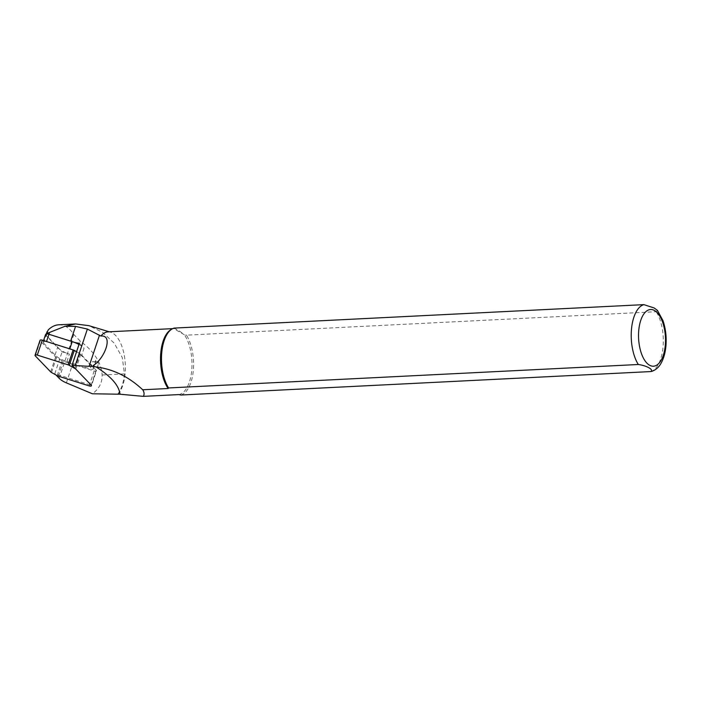 <?xml version="1.0" encoding="UTF-8"?>
<svg xmlns="http://www.w3.org/2000/svg" width="701" height="701" viewBox="0 0 701 701"><rect width="100%" height="100%" fill="white"/><g stroke="black" fill="none" stroke-linecap="round" stroke-linejoin="round"><path stroke-width="0.53" stroke-dasharray="3.5 2.63" d="M45.591 334.508A3.242 1.297 -161.5 0 0 45.968 335.464L57.543 347.512A15.948 6.379 -161.5 0 0 59.953 349.562A15.948 6.379 -161.5 0 0 69.399 354.119L62.117 351.814L46.424 335.472L48.308 329.82M92.655 361.471A3.242 1.297 -161.5 0 0 96.019 361.225A3.242 1.297 -161.5 0 0 95.634 360.27L98.596 363.346L92.655 361.471L90.157 368.945A3.242 1.297 -161.5 0 0 93.522 368.7A3.242 1.297 -161.5 0 0 93.137 367.745L81.561 355.696L84.059 348.222A15.948 6.379 -161.5 0 0 78.976 344.489M75.033 368.375L91.27 385.278L54.783 373.747L55.992 375M74.472 342.412A22.984 9.192 18.5 0 1 70.582 341.326L48.904 334.473A2.708 1.078 -161.5 0 0 46.1 334.675A2.708 1.078 -161.5 0 0 46.424 335.472M58.709 324.8C64.483 324.651 69.513 327.884 73.815 334.491L80.291 341.168C93.995 351.297 101.277 362.575 102.136 375.009C102.285 382.693 99.043 388.95 92.392 393.778M54.783 373.747L62.117 351.814M117.514 394.339A33.394 15.799 87.1 0 0 124.454 373.896L122.298 357.606L114.193 343.122L102.442 332.23L88.843 325.658M118.101 394.199A33.122 15.667 87.1 0 0 124.883 359.289A33.122 15.667 87.1 0 0 110.609 332.195A33.122 15.667 87.1 0 0 107.989 331.862M174.12 328.086L173.699 328.638A33.122 15.667 87.1 0 0 170.737 329.785M180.928 395.022A33.797 15.992 87.1 0 0 193.301 370.575A33.797 15.992 87.1 0 0 186.484 335.157L656.224 311.708L657.442 310.377M178.799 394.593A33.122 15.667 87.1 0 0 191.706 370.461A33.122 15.667 87.1 0 0 184.354 334.736L186.484 335.157M173.699 328.638L174.067 328.567C175.732 328.559 179.158 330.609 184.354 334.736L173.699 328.638M79.362 343.324L84.059 348.222M93.137 367.745L95.634 360.27M91.27 385.278L98.596 363.346M81.561 355.696A15.948 6.379 -161.5 0 0 69.714 349.089L46.459 341.738A3.242 1.297 -161.5 0 0 43.094 341.983A3.242 1.297 -161.5 0 0 43.471 342.938L55.046 354.986A15.948 6.379 -161.5 0 0 66.902 361.593L90.157 368.945M66.902 361.593L69.399 354.119M76.567 351.692L79.975 353.584A2.708 1.078 18.5 0 1 80.817 354.207L96.168 370.189A2.164 0.867 -161.5 0 1 96.423 370.829L91.437 385.752M57.193 375.666L62.179 360.743A2.708 1.078 -161.5 0 0 63.344 361.234L94.179 370.987A2.164 0.867 -161.5 0 0 96.423 370.829M62.179 360.743L56.483 357.571A2.708 1.078 -161.5 0 1 55.642 356.949L40.29 340.966A2.164 0.867 18.5 0 1 40.036 340.327M59.173 378.312L73.815 334.491M66.367 382.86L80.291 341.168M650.677 371.574A33.797 15.992 87.1 0 0 663.041 347.126A33.797 15.992 87.1 0 0 656.224 311.708M102.136 375.009L124.454 373.896M43.471 342.938L45.968 335.464M55.046 354.986L57.543 347.512M91.183 385.112L96.168 370.189M75.831 369.129L80.817 354.207M89.193 385.909L94.179 370.987M58.358 376.165L63.344 361.234M51.497 372.494L56.483 357.571M50.656 371.872L55.642 356.949M35.304 355.889L40.29 340.966M74.989 368.507L79.975 353.584M46.327 334L46.1 334.675M110.609 332.195L109.295 331.801M172.7 328.638L174.067 328.567M43.567 340.572L43.094 341.983M96.019 361.225L93.522 368.7"/><path stroke-width="1.05" d="M55.992 375L59.173 378.312A13.521 5.406 -161.5 0 0 66.367 382.86L92.392 393.778L120.002 394.225C119.03 385.515 111.056 376.419 96.081 366.938L92.488 366.369A27.032 10.813 18.5 0 1 89.088 366.325L75.191 365.563A22.984 9.192 18.5 0 1 72.037 365.256L75.033 368.375M109.295 331.801L88.843 325.658L75.62 323.958L65.044 326.272L75.568 326.394L87.388 329.058L100.883 336.051C113.553 334.727 104.905 357.782 93.96 365.037A33.122 15.667 87.1 0 0 94.048 366.754M65.044 326.272L48.018 333.045L47.046 332.414L48.308 329.82C51.585 326.684 55.055 325.01 58.709 324.8L75.62 323.958M72.037 365.256L79.362 343.324A22.984 9.192 18.5 0 1 74.472 342.412A15.948 6.379 -161.5 0 0 72.212 341.615L48.956 334.263A3.242 1.297 -161.5 0 0 45.591 334.508L43.567 340.572M93.96 365.037L92.488 366.369M172.7 328.638L107.989 331.862A33.122 15.667 87.1 0 0 100.883 336.051M657.442 310.377L654.164 307.967L643.868 304.637L174.12 328.086A33.797 15.992 87.1 0 0 171.894 329.076A33.797 15.992 87.1 0 0 161.581 354.908A33.797 15.992 87.1 0 0 168.573 387.951L638.313 364.502C646.83 365.642 654.182 369.856 650.677 371.574L180.928 395.022L178.799 394.593L143.416 396.363L120.002 394.225M171.894 329.076L170.737 329.785A33.122 15.667 87.1 0 0 160.582 355.933A33.122 15.667 87.1 0 0 168.152 388.503L168.573 387.951M657.363 310.28L662.936 320.541C665.626 328.375 666.633 336.743 665.95 345.654C665.407 352.104 663.943 357.668 661.542 362.347C659.194 367.017 655.829 370.058 651.448 371.469L650.677 371.574M96.081 366.938C113.282 369.155 128.818 376.761 142.706 389.774L168.152 388.503M142.706 389.774C144.24 392.069 144.476 394.269 143.416 396.363M78.976 344.489A15.948 6.379 -161.5 0 0 74.472 342.412M35.05 355.249A2.164 0.867 -161.5 0 0 35.304 355.889L50.656 371.872A2.708 1.078 18.5 0 0 51.497 372.494L57.193 375.666A2.708 1.078 18.5 0 0 58.358 376.165L89.193 385.909A2.164 0.867 18.5 0 0 91.437 385.752A2.164 0.867 18.5 0 0 91.183 385.112L75.831 369.129A2.708 1.078 -161.5 0 0 74.989 368.507L69.294 365.335A2.708 1.078 18.5 0 0 68.128 364.844L37.293 355.092A2.164 0.867 -161.5 0 0 35.05 355.249L40.036 340.327A2.164 0.867 18.5 0 1 42.279 340.169L73.114 349.913A2.708 1.078 -161.5 0 1 74.28 350.412L76.567 351.692M70.652 341.124L75.568 326.394M48.974 334.272L49.605 332.388M75.191 365.563L87.388 329.058M643.868 304.637A33.797 15.992 87.1 0 0 631.496 329.084A33.797 15.992 87.1 0 0 638.313 364.502M654.559 310.543A28.39 13.433 87.1 0 0 639.286 344.971A28.39 13.433 87.1 0 0 662.235 358.097A28.39 13.433 87.1 0 0 654.559 310.543M89.088 366.325L99.507 335.122M46.529 341.51L48.956 334.263M69.793 348.861L72.212 341.615M37.293 355.092L42.279 340.169M68.128 364.844L73.114 349.913M69.294 365.335L74.28 350.412M47.151 331.547L46.327 334"/></g></svg>
